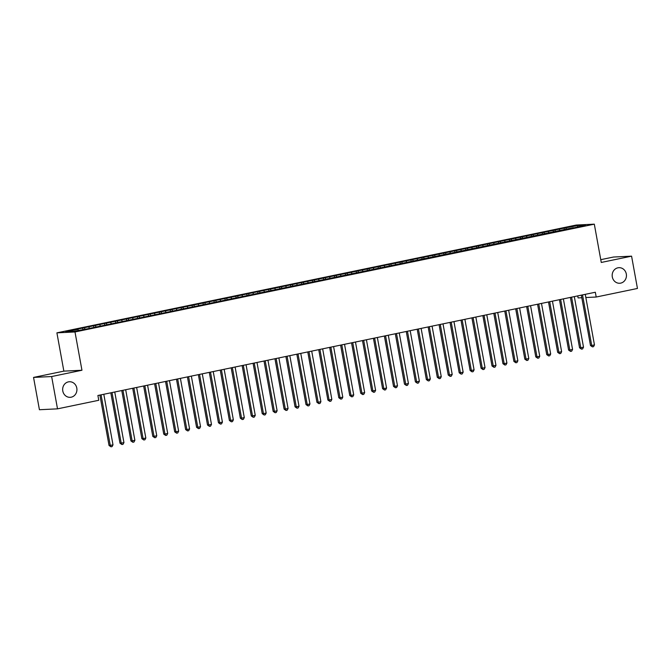 <?xml version="1.0" encoding="UTF-8"?>
<svg xmlns="http://www.w3.org/2000/svg" width="671" height="671" viewBox="0 0 671 671"><rect width="100%" height="100%" fill="white"/><g stroke="black" fill="none" stroke-linecap="round" stroke-linejoin="round"><path stroke-width="1.01" d="M76.796 388.081A7.792 7.138 -92.8 0 1 70.17 397.324A7.792 7.138 -92.8 0 1 62.789 390.992A7.792 7.138 -92.8 0 1 69.407 381.749A7.792 7.138 -92.8 0 1 76.796 388.081M626.311 274.011A7.792 7.138 -92.8 0 1 619.685 283.254A7.792 7.138 -92.8 0 1 612.304 276.922A7.792 7.138 -92.8 0 1 618.93 267.679A7.792 7.138 -92.8 0 1 626.311 274.011M33.55 377.421L51.642 376.54L81.954 370.249L63.862 371.13L33.55 377.421L39.421 409.729L57.513 408.849L98.763 400.285L97.899 395.496L595.328 292.246L596.2 297.027L637.45 288.463L631.579 256.163L613.487 257.035L600.763 259.677M63.862 371.13L56.901 332.841L576.221 225.045L594.313 224.164L74.993 331.96L56.901 332.841M577.739 295.894L578.1 297.907L581.807 297.731M577.538 226.806L577.89 225.54L564.118 228.115L360.587 270.363L76.091 329.419L77.828 329.335L78.473 330.4M577.89 225.54L585.422 225.171L573.319 227.955M77.828 329.335L65.792 331.835L73.324 331.466L87.096 328.891L573.386 227.67M84.395 327.976L85.041 329.042M88.773 327.062L89.562 328.379M95.341 325.703L95.978 326.769M99.719 324.798L100.507 326.106M106.278 323.43L106.924 324.496M110.656 322.525L111.445 323.833M117.224 321.157L117.861 322.223M121.602 320.252L122.39 321.56M128.161 318.893L128.807 319.95M132.539 317.979L133.328 319.287M139.107 316.62L139.744 317.685M143.485 315.705L144.273 317.022M150.052 314.347L150.69 315.412M154.422 313.441L155.211 314.749M160.99 312.074L161.636 313.139M165.368 311.168L166.156 312.476M171.935 309.801L172.573 310.866M176.314 308.895L177.102 310.203M182.873 307.536L183.519 308.593M187.251 306.622L188.039 307.93M193.818 305.263L194.456 306.328M198.197 304.349L198.985 305.666M204.756 302.99L205.401 304.055M209.134 302.084L209.922 303.393M215.701 300.717L216.347 301.782M220.08 299.811L220.868 301.12M226.647 298.444L227.284 299.509M231.017 297.538L231.814 298.847M237.584 296.179L238.23 297.236M241.963 295.265L242.751 296.574M248.53 293.906L249.167 294.972M252.908 292.992L253.697 294.301M259.467 291.633L260.113 292.699M263.846 290.728L264.634 292.036M270.413 289.36L271.05 290.426M274.791 288.455L275.58 289.763M281.359 287.087L281.996 288.153M285.729 286.181L286.517 287.49M292.296 284.814L292.942 285.88M296.674 283.908L297.463 285.217M303.242 282.55L303.879 283.615M307.62 281.635L308.408 282.944M314.179 280.277L314.825 281.342M318.557 279.371L319.346 280.679M325.125 278.004L325.762 279.069M329.503 277.098L330.291 278.406M336.062 275.731L336.708 276.796M340.44 274.825L341.229 276.133M347.008 273.458L347.645 274.523M351.386 272.552L352.174 273.86M357.953 271.193L358.591 272.258M362.323 270.279L363.112 271.587M368.891 268.92L369.536 269.985M373.269 268.014L374.057 269.323M379.836 266.647L380.474 267.712M384.215 265.741L385.003 267.05M390.774 264.374L391.419 265.439M395.152 263.468L395.94 264.777M401.719 262.101L402.357 263.166M406.098 261.195L406.886 262.504M412.665 259.836L413.302 260.902M417.035 258.922L417.823 260.231M423.602 257.563L424.248 258.629M427.981 256.657L428.769 257.966M434.548 255.29L435.185 256.356M438.926 254.384L439.715 255.693M445.485 253.017L446.131 254.083M449.864 252.111L450.652 253.42M456.431 250.744L457.068 251.81M460.809 249.838L461.598 251.147M467.368 248.48L468.014 249.537M471.747 247.565L472.535 248.874M478.314 246.207L478.951 247.272M482.692 245.301L483.481 246.609M489.26 243.934L489.897 244.999M493.63 243.028L494.418 244.336M500.197 241.661L500.843 242.726M504.575 240.755L505.364 242.063M511.143 239.388L511.78 240.453M515.521 238.482L516.309 239.79M522.08 237.123L522.726 238.18M526.458 236.209L527.247 237.517M533.026 234.85L533.663 235.915M537.404 233.936L538.192 235.253M543.963 232.577L544.609 233.642M548.341 231.671L549.13 232.98M554.909 230.304L555.546 231.369M559.287 229.398L560.075 230.707M565.854 228.031L566.492 229.096M51.642 376.54L57.513 408.849M594.313 224.164L601.266 262.453L631.579 256.163M81.954 370.249L74.993 331.96M585.842 297.53L596.2 297.027M564.118 228.115L564.37 229.541M553.172 230.388L553.432 231.814M542.235 232.661L542.487 234.078M531.289 234.934L531.549 236.351M520.344 237.207L520.604 238.624M509.406 239.472L509.666 240.897M498.461 241.745L498.721 243.17M487.523 244.018L487.775 245.435M476.578 246.291L476.838 247.708M465.632 248.564L465.892 249.981M454.695 250.828L454.955 252.254M443.749 253.101L444.009 254.527M432.812 255.374L433.063 256.792M421.866 257.647L422.126 259.065M410.929 259.92L411.18 261.338M399.983 262.193L400.243 263.611M389.037 264.458L389.297 265.884M378.1 266.731L378.36 268.148M367.154 269.004L367.414 270.421M356.217 271.277L356.469 272.694M345.271 273.55L345.531 274.967M334.326 275.815L334.586 277.24M323.388 278.088L323.648 279.505M312.443 280.361L312.703 281.778M301.505 282.634L301.757 284.051M290.56 284.907L290.82 286.324M279.622 287.171L279.874 288.597M268.677 289.444L268.937 290.862M257.731 291.717L257.991 293.135M246.794 293.99L247.054 295.408M235.848 296.263L236.108 297.681M224.911 298.528L225.162 299.954M213.965 300.801L214.225 302.218M203.028 303.074L203.279 304.491M192.082 305.347L192.342 306.764M181.136 307.62L181.396 309.037M170.199 309.885L170.459 311.31M159.253 312.158L159.513 313.575M148.316 314.431L148.568 315.848M137.37 316.704L137.63 318.121M126.425 318.977L126.685 320.394M115.487 321.241L115.748 322.667M104.542 323.514L104.802 324.932M93.605 325.787L93.856 327.205M82.659 328.06L82.919 329.478M581.338 295.148L590.497 345.531L591.713 345.473L582.537 294.98A1.216 1.116 87.2 0 0 582.52 294.896M594.456 344.902L593.55 346.647L592.451 346.873L591.713 345.473L594.456 344.902L585.28 294.41A1.216 1.116 87.2 0 1 585.263 294.334M592.451 346.873L590.497 345.531M570.392 297.421L579.551 347.804L580.776 347.737L571.6 297.253A1.216 1.116 87.2 0 0 571.583 297.169M583.51 347.175L582.604 348.92L581.514 349.146L580.776 347.737L583.51 347.175L574.334 296.683A1.216 1.116 87.2 0 1 574.326 296.599M581.514 349.146L579.551 347.804M559.455 299.685L568.605 350.069L569.83 350.01L560.654 299.518A1.216 1.116 87.2 0 0 560.637 299.442M572.564 349.448L571.667 351.185L570.568 351.419L569.83 350.01L572.564 349.448L563.388 298.956A1.216 1.116 87.2 0 1 563.38 298.872M570.568 351.419L568.605 350.069M548.509 301.958L557.668 352.342L558.893 352.283L549.717 301.791A1.216 1.116 87.2 0 0 549.7 301.715M561.627 351.713L560.721 353.458L559.622 353.684L558.893 352.283L561.627 351.713L552.451 301.22A1.216 1.116 87.2 0 1 552.434 301.145M559.622 353.684L557.668 352.342M537.572 304.231L546.722 354.615L547.947 354.556L538.771 304.064A1.216 1.116 87.2 0 0 538.754 303.988M550.681 353.986L549.775 355.731L548.685 355.957L547.947 354.556L550.681 353.986L541.505 303.493A1.216 1.116 87.2 0 1 541.497 303.418M548.685 355.957L546.722 354.615M526.626 306.504L535.785 356.888L537.001 356.829L527.825 306.337A1.216 1.116 87.2 0 0 527.809 306.253M539.744 356.259L538.838 358.004L537.739 358.23L537.001 356.829L539.744 356.259L530.568 305.766A1.216 1.116 87.2 0 1 530.551 305.691M537.739 358.23L535.785 356.888M515.68 308.777L524.839 359.161L526.064 359.094L516.888 308.61A1.216 1.116 87.2 0 0 516.871 308.526M528.798 358.532L527.892 360.277L526.802 360.503L526.064 359.094L528.798 358.532L519.622 308.039A1.216 1.116 87.2 0 1 519.614 307.955M526.802 360.503L524.839 359.161M504.743 311.042L513.902 361.426L515.118 361.367L505.942 310.874A1.216 1.116 87.2 0 0 505.926 310.799M517.853 360.805L516.955 362.541L515.856 362.776L515.118 361.367L517.853 360.805L508.677 310.312A1.216 1.116 87.2 0 1 508.668 310.228M515.856 362.776L513.902 361.426M493.797 313.315L502.956 363.699L504.181 363.64L495.005 313.147A1.216 1.116 87.2 0 0 494.988 313.072M506.915 363.07L506.009 364.814L504.919 365.041L504.181 363.64L506.915 363.07L497.739 312.585A1.216 1.116 87.2 0 1 497.723 312.501M504.919 365.041L502.956 363.699M482.86 315.588L492.011 365.972L493.235 365.913L484.059 315.42A1.216 1.116 87.2 0 0 484.043 315.345M495.97 365.343L495.064 367.087L493.973 367.314L493.235 365.913L495.97 365.343L486.794 314.85A1.216 1.116 87.2 0 1 486.785 314.774M493.973 367.314L492.011 365.972M471.914 317.861L481.073 368.245L482.298 368.186L473.122 317.693A1.216 1.116 87.2 0 0 473.105 317.609M485.032 367.616L484.127 369.36L483.028 369.587L482.298 368.186L485.032 367.616L475.856 317.123A1.216 1.116 87.2 0 1 475.84 317.048M483.028 369.587L481.073 368.245M460.977 320.134L470.128 370.518L471.352 370.459L462.176 319.966A1.216 1.116 87.2 0 0 462.16 319.882M474.087 369.889L473.181 371.633L472.09 371.86L471.352 370.459L474.087 369.889L464.911 319.396A1.216 1.116 87.2 0 1 464.902 319.312M472.09 371.86L470.128 370.518M450.031 322.399L459.19 372.782L460.407 372.724L451.231 322.231A1.216 1.116 87.2 0 0 451.214 322.155M463.149 372.162L462.244 373.898L461.145 374.133L460.407 372.724L463.149 372.162L453.973 321.669A1.216 1.116 87.2 0 1 453.957 321.585M461.145 374.133L459.19 372.782M439.086 324.672L448.245 375.055L449.469 374.997L440.293 324.504A1.216 1.116 87.2 0 0 440.277 324.428M452.204 374.426L451.298 376.171L450.207 376.397L449.469 374.997L452.204 374.426L443.028 323.942A1.216 1.116 87.2 0 1 443.019 323.858M450.207 376.397L448.245 375.055M428.148 326.945L437.299 377.328L438.524 377.27L429.348 326.777A1.216 1.116 87.2 0 0 429.331 326.702M441.258 376.699L440.361 378.444L439.262 378.67L438.524 377.27L441.258 376.699L432.082 326.207A1.216 1.116 87.2 0 1 432.074 326.131M439.262 378.67L437.299 377.328M417.203 329.218L426.362 379.601L427.586 379.543L418.41 329.05A1.216 1.116 87.2 0 0 418.394 328.966M430.321 378.972L429.415 380.717L428.316 380.943L427.586 379.543L430.321 378.972L421.145 328.48A1.216 1.116 87.2 0 1 421.128 328.404M428.316 380.943L426.362 379.601M406.265 331.491L415.416 381.874L416.641 381.816L407.465 331.323A1.216 1.116 87.2 0 0 407.448 331.239M419.375 381.245L418.469 382.99L417.379 383.216L416.641 381.816L419.375 381.245L410.199 330.753A1.216 1.116 87.2 0 1 410.191 330.669M417.379 383.216L415.416 381.874M395.32 333.755L404.479 384.139L405.703 384.08L396.527 333.588A1.216 1.116 87.2 0 0 396.511 333.512M408.438 383.518L407.532 385.263L406.433 385.49L405.703 384.08L408.438 383.518L399.262 333.026A1.216 1.116 87.2 0 1 399.245 332.942M406.433 385.49L404.479 384.139M384.382 336.028L393.533 386.412L394.758 386.353L385.582 335.861A1.216 1.116 87.2 0 0 385.565 335.785M397.492 385.783L396.586 387.528L395.496 387.754L394.758 386.353L397.492 385.783L388.316 335.299A1.216 1.116 87.2 0 1 388.308 335.215M395.496 387.754L393.533 386.412M373.437 338.301L382.596 388.685L383.812 388.626L374.636 338.134A1.216 1.116 87.2 0 0 374.619 338.058M386.555 388.056L385.649 389.801L384.55 390.027L383.812 388.626L386.555 388.056L377.379 337.563A1.216 1.116 87.2 0 1 377.362 337.488M384.55 390.027L382.596 388.685M362.491 340.574L371.65 390.958L372.875 390.899L363.699 340.407A1.216 1.116 87.2 0 0 363.682 340.323M375.609 390.329L374.703 392.074L373.613 392.3L372.875 390.899L375.609 390.329L366.433 339.836A1.216 1.116 87.2 0 1 366.416 339.761M373.613 392.3L371.65 390.958M351.554 342.847L360.704 393.231L361.929 393.172L352.753 342.68A1.216 1.116 87.2 0 0 352.736 342.596M364.663 392.602L363.757 394.347L362.667 394.573L361.929 393.172L364.663 392.602L355.487 342.109A1.216 1.116 87.2 0 1 355.479 342.025M362.667 394.573L360.704 393.231M340.608 345.112L349.767 395.496L350.992 395.437L341.816 344.944A1.216 1.116 87.2 0 0 341.799 344.869M353.726 394.875L352.82 396.62L351.721 396.846L350.992 395.437L353.726 394.875L344.55 344.382A1.216 1.116 87.2 0 1 344.533 344.298M351.721 396.846L349.767 395.496M329.671 347.385L338.821 397.769L340.046 397.71L330.87 347.217A1.216 1.116 87.2 0 0 330.853 347.142M342.78 397.14L341.875 398.884L340.784 399.111L340.046 397.71L342.78 397.14L333.604 346.655A1.216 1.116 87.2 0 1 333.596 346.572M340.784 399.111L338.821 397.769M318.725 349.658L327.884 400.042L329.1 399.983L319.924 349.49A1.216 1.116 87.2 0 0 319.908 349.415M331.843 399.413L330.937 401.157L329.838 401.384L329.1 399.983L331.843 399.413L322.667 348.92A1.216 1.116 87.2 0 1 322.65 348.845M329.838 401.384L327.884 400.042M307.779 351.931L316.938 402.315L318.163 402.256L308.987 351.763A1.216 1.116 87.2 0 0 308.97 351.679M320.897 401.686L319.992 403.43L318.901 403.657L318.163 402.256L320.897 401.686L311.721 351.193A1.216 1.116 87.2 0 1 311.713 351.118M318.901 403.657L316.938 402.315M296.842 354.204L306.001 404.588L307.217 404.529L298.041 354.036A1.216 1.116 87.2 0 0 298.025 353.952M309.952 403.959L309.054 405.703L307.955 405.93L307.217 404.529L309.952 403.959L300.776 353.466A1.216 1.116 87.2 0 1 300.767 353.382M307.955 405.93L306.001 404.588M285.896 356.469L295.055 406.852L296.28 406.794L287.104 356.301A1.216 1.116 87.2 0 0 287.087 356.226M299.014 406.232L298.109 407.976L297.018 408.203L296.28 406.794L299.014 406.232L289.838 355.739A1.216 1.116 87.2 0 1 289.822 355.655M297.018 408.203L295.055 406.852M274.959 358.742L284.11 409.125L285.334 409.067L276.158 358.574A1.216 1.116 87.2 0 0 276.142 358.499M288.069 408.496L287.163 410.241L286.072 410.467L285.334 409.067L288.069 408.496L278.893 358.012A1.216 1.116 87.2 0 1 278.884 357.928M286.072 410.467L284.11 409.125M264.013 361.015L273.172 411.398L274.397 411.34L265.221 360.847A1.216 1.116 87.2 0 0 265.204 360.772M277.131 410.769L276.226 412.514L275.127 412.74L274.397 411.34L277.131 410.769L267.955 360.277A1.216 1.116 87.2 0 1 267.939 360.201M275.127 412.74L273.172 411.398M253.076 363.288L262.227 413.671L263.451 413.613L254.275 363.12A1.216 1.116 87.2 0 0 254.259 363.045M266.186 413.042L265.28 414.787L264.189 415.014L263.451 413.613L266.186 413.042L257.01 362.55A1.216 1.116 87.2 0 1 257.001 362.474M264.189 415.014L262.227 413.671M242.13 365.561L251.29 415.945L252.506 415.886L243.33 365.393A1.216 1.116 87.2 0 0 243.313 365.309M255.248 415.315L254.343 417.06L253.244 417.287L252.506 415.886L255.248 415.315L246.072 364.823A1.216 1.116 87.2 0 1 246.056 364.747M253.244 417.287L251.29 415.945M231.185 367.825L240.344 418.209L241.568 418.15L232.392 367.658A1.216 1.116 87.2 0 0 232.376 367.582M244.303 417.588L243.397 419.333L242.306 419.56L241.568 418.15L244.303 417.588L235.127 367.096A1.216 1.116 87.2 0 1 235.118 367.012M242.306 419.56L240.344 418.209M220.247 370.098L229.398 420.482L230.623 420.423L221.447 369.931A1.216 1.116 87.2 0 0 221.43 369.855M233.357 419.853L232.46 421.598L231.361 421.824L230.623 420.423L233.357 419.853L224.181 369.369A1.216 1.116 87.2 0 1 224.173 369.285M231.361 421.824L229.398 420.482M209.302 372.371L218.461 422.755L219.685 422.696L210.509 372.204A1.216 1.116 87.2 0 0 210.493 372.128M222.42 422.126L221.514 423.871L220.415 424.097L219.685 422.696L222.42 422.126L213.244 371.633A1.216 1.116 87.2 0 1 213.227 371.558M220.415 424.097L218.461 422.755M198.364 374.644L207.515 425.028L208.74 424.969L199.564 374.477A1.216 1.116 87.2 0 0 199.547 374.401M211.474 424.399L210.568 426.144L209.478 426.37L208.74 424.969L211.474 424.399L202.298 373.906A1.216 1.116 87.2 0 1 202.29 373.831M209.478 426.37L207.515 425.028M187.419 376.917L196.578 427.301L197.794 427.242L188.618 376.75A1.216 1.116 87.2 0 0 188.601 376.666M200.537 426.672L199.631 428.417L198.532 428.643L197.794 427.242L200.537 426.672L191.361 376.179A1.216 1.116 87.2 0 1 191.344 376.104M198.532 428.643L196.578 427.301M176.473 379.182L185.632 429.566L186.857 429.507L177.681 379.023A1.216 1.116 87.2 0 0 177.664 378.939M189.591 428.945L188.685 430.69L187.595 430.916L186.857 429.507L189.591 428.945L180.415 378.452A1.216 1.116 87.2 0 1 180.407 378.369M187.595 430.916L185.632 429.566M165.536 381.455L174.695 431.839L175.911 431.78L166.735 381.287A1.216 1.116 87.2 0 0 166.718 381.212M178.645 431.218L177.748 432.954L176.649 433.181L175.911 431.78L178.645 431.218L169.469 380.725A1.216 1.116 87.2 0 1 169.461 380.642M176.649 433.181L174.695 431.839M154.59 383.728L163.749 434.112L164.974 434.053L155.798 383.56A1.216 1.116 87.2 0 0 155.781 383.485M167.708 433.483L166.802 435.227L165.712 435.454L164.974 434.053L167.708 433.483L158.532 382.99A1.216 1.116 87.2 0 1 158.515 382.915M165.712 435.454L163.749 434.112M143.653 386.001L152.803 436.385L154.028 436.326L144.852 385.833A1.216 1.116 87.2 0 0 144.835 385.758M156.762 435.756L155.857 437.5L154.766 437.727L154.028 436.326L156.762 435.756L147.586 385.263A1.216 1.116 87.2 0 1 147.578 385.188M154.766 437.727L152.803 436.385M132.707 388.274L141.866 438.658L143.091 438.599L133.915 388.106A1.216 1.116 87.2 0 0 133.898 388.023M145.825 438.029L144.919 439.773L143.82 440L143.091 438.599L145.825 438.029L136.649 387.536A1.216 1.116 87.2 0 1 136.632 387.461M143.82 440L141.866 438.658M121.77 390.547L130.92 440.931L132.145 440.864L122.969 390.379A1.216 1.116 87.2 0 0 122.952 390.296M134.879 440.302L133.974 442.046L132.883 442.273L132.145 440.864L134.879 440.302L125.703 389.809A1.216 1.116 87.2 0 1 125.695 389.725M132.883 442.273L130.92 440.931M110.824 392.812L119.983 443.195L121.199 443.137L112.023 392.644A1.216 1.116 87.2 0 0 112.007 392.569M123.942 442.575L123.036 444.311L121.937 444.538L121.199 443.137L123.942 442.575L114.766 392.082A1.216 1.116 87.2 0 1 114.749 391.998M121.937 444.538L119.983 443.195M99.878 395.085L109.037 445.469L110.262 445.41L101.086 394.917A1.216 1.116 87.2 0 0 101.069 394.842M112.996 444.839L112.091 446.584L111 446.811L110.262 445.41L112.996 444.839L103.82 394.347A1.216 1.116 87.2 0 1 103.812 394.271M111 446.811L109.037 445.469M582.537 294.98L582.025 295.005M571.6 297.253L571.08 297.278M560.654 299.518L560.142 299.543M549.717 301.791L549.197 301.816M538.771 304.064L538.259 304.089M527.825 306.337L527.314 306.362M516.888 308.61L516.368 308.635M505.942 310.874L505.431 310.899M495.005 313.147L494.485 313.172M484.059 315.42L483.548 315.445M473.122 317.693L472.602 317.719M462.176 319.966L461.656 319.992M451.231 322.231L450.719 322.256M440.293 324.504L439.773 324.529M429.348 326.777L428.836 326.802M418.41 329.05L417.89 329.075M407.465 331.323L406.953 331.348M396.527 333.588L396.007 333.613M385.582 335.861L385.062 335.886M374.636 338.134L374.124 338.159M363.699 340.407L363.179 340.432M352.753 342.68L352.241 342.705M341.816 344.944L341.296 344.969M330.87 347.217L330.35 347.243M319.924 349.49L319.413 349.516M308.987 351.763L308.467 351.789M298.041 354.036L297.53 354.062M287.104 356.301L286.584 356.326M276.158 358.574L275.647 358.599M265.221 360.847L264.701 360.872M254.275 363.12L253.755 363.145M243.33 365.393L242.818 365.418M232.392 367.658L231.872 367.683M221.447 369.931L220.935 369.956M210.509 372.204L209.989 372.229M199.564 374.477L199.052 374.502M188.618 376.75L188.106 376.775M177.681 379.023L177.161 379.04M166.735 381.287L166.223 381.313M155.798 383.56L155.278 383.586M144.852 385.833L144.34 385.859M133.915 388.106L133.395 388.132M122.969 390.379L122.449 390.405M112.023 392.644L111.512 392.669M101.086 394.917L100.566 394.942"/></g></svg>
